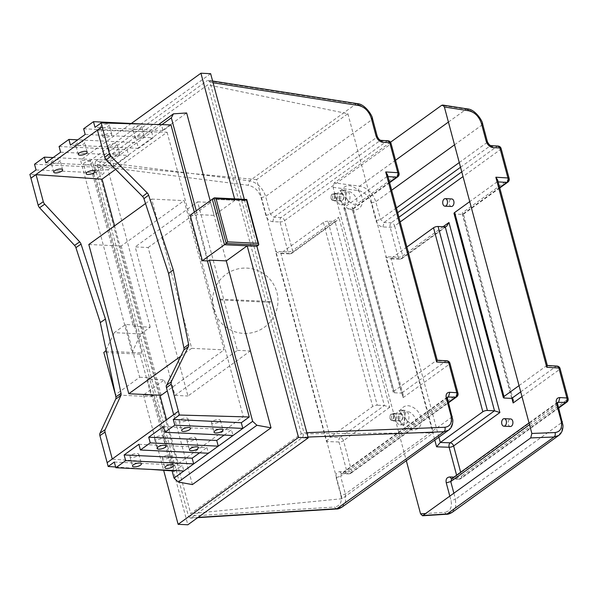 <?xml version="1.0" encoding="UTF-8"?>
<svg xmlns="http://www.w3.org/2000/svg" width="598" height="598" viewBox="0 0 598 598"><rect width="100%" height="100%" fill="white"/><g stroke="black" fill="none" stroke-linecap="round" stroke-linejoin="round"><path stroke-width="0.45" stroke-dasharray="2.99 2.24" d="M246.682 199.396L258.62 245.045M244.305 199.284L256.893 246.286L244.702 200.764L246.421 199.523L214.024 197.968M244.702 200.764L212.305 199.209L234.984 200.3L234.588 198.82M393.32 415.849A2.841 1.801 92.7 0 1 392.46 419.527A2.841 1.801 92.7 0 1 390.105 418.607A2.841 1.801 92.7 0 1 390.262 415.348A2.841 1.801 92.7 0 1 393.32 415.849M394.015 415.647A3.356 2.123 92.7 0 1 391.892 420.416A3.356 2.123 92.7 0 1 390.225 418.906A3.356 2.123 92.7 0 1 390.09 418.488A3.356 2.123 92.7 0 1 390.412 415.057A3.356 2.123 92.7 0 1 392.213 413.719A3.356 2.123 92.7 0 1 394.015 415.647M398.432 418.884A3.356 2.123 92.7 0 1 400.563 414.115A3.356 2.123 92.7 0 1 402.521 417.568A3.356 2.123 92.7 0 1 400.241 420.813A3.356 2.123 92.7 0 1 398.432 418.884M404.704 414.362A7.333 4.642 -87.3 0 0 400.75 410.138A7.333 4.642 -87.3 0 0 395.764 417.247A7.333 4.642 -87.3 0 0 400.047 424.789A7.333 4.642 -87.3 0 0 404.704 414.362M404.375 410.325L399.516 411.536L400.937 412.807A7.333 4.642 -87.3 0 0 399.942 420.566A7.333 4.642 -87.3 0 0 403.934 424.976A7.333 4.642 -87.3 0 0 404.196 424.976L402.94 424.819L407.642 422.494A7.333 4.642 -87.3 0 0 408.591 414.549A7.333 4.642 -87.3 0 0 404.637 410.325A7.333 4.642 -87.3 0 0 404.375 410.325L404.898 414.75L405.99 411.992C410.609 409.705 417.24 419.093 415.625 421.784L414.571 423.885C412.702 425.215 410.004 423.825 406.476 419.729L405.025 417.838L404.898 414.75M407.642 422.494L406.476 419.729M400.937 412.807L404.293 417.875L404.196 424.976M405.025 417.838A0.733 0.463 -87.3 0 0 404.801 417.008M404.136 417.494A0.733 0.463 -87.3 0 0 404.353 418.323M334.364 195.823A2.841 1.801 92.7 0 1 333.505 199.5A2.841 1.801 92.7 0 1 331.15 198.581A2.841 1.801 92.7 0 1 331.307 195.322A2.841 1.801 92.7 0 1 334.364 195.823M335.059 195.621A3.356 2.123 92.7 0 1 332.937 200.39A3.356 2.123 92.7 0 1 331.27 198.88A3.356 2.123 92.7 0 1 331.135 198.461A3.356 2.123 92.7 0 1 331.456 195.038A3.356 2.123 92.7 0 1 333.258 193.692A3.356 2.123 92.7 0 1 335.059 195.621M339.477 198.857A3.356 2.123 92.7 0 1 341.608 194.096A3.356 2.123 92.7 0 1 343.566 197.542A3.356 2.123 92.7 0 1 341.286 200.793A3.356 2.123 92.7 0 1 339.477 198.857M345.749 194.335A7.333 4.642 -87.3 0 0 341.794 190.119A7.333 4.642 -87.3 0 0 336.809 197.22A7.333 4.642 -87.3 0 0 341.092 204.77A7.333 4.642 -87.3 0 0 345.749 194.335M345.42 190.299L340.561 191.517L341.981 192.788A7.333 4.642 -87.3 0 0 340.987 200.547A7.333 4.642 -87.3 0 0 344.979 204.957A7.333 4.642 -87.3 0 0 345.24 204.957L343.985 204.793L348.686 202.468A7.333 4.642 -87.3 0 0 349.636 194.522A7.333 4.642 -87.3 0 0 345.681 190.306A7.333 4.642 -87.3 0 0 345.42 190.299L345.943 194.724L347.034 191.965C351.654 189.678 358.284 199.074 356.67 201.758L355.616 203.858C353.747 205.189 351.048 203.798 347.52 199.702L346.07 197.818L345.943 194.724M348.686 202.468L347.52 199.702M341.981 192.788L345.338 197.848L345.24 204.957M346.07 197.818A0.733 0.463 -87.3 0 0 345.846 196.981M345.181 197.467A0.733 0.463 -87.3 0 0 345.397 198.297M213.082 82.763L210.018 82.285L303.941 432.803L306.841 432.683M210.018 82.285L208.358 80.364L207.244 80.663L356.087 103.925C363.674 105.794 368.929 111.064 371.859 119.735L372.509 118.74M326.463 441.541L330.148 437.205L280.851 253.223L279.692 253.492L275.543 251.481L326.463 441.541L338.984 441.982A3.356 2.071 92 0 1 340.075 437.519L330.193 437.175L372.696 406.483A3.356 1.166 -15 0 1 377.256 405.19L327.958 221.208L335.082 221.544L336.48 221.051L338.827 217.216L292.557 250.622L284.528 220.655A3.356 2.317 54.2 0 0 281.12 217.5L273.877 217.246L270.386 214.151L265.639 196.436C262.686 187.772 257.319 182.584 249.545 180.858L95.695 161.206L207.244 80.663M95.695 161.206L94.551 165.668L248.23 185.298C254.471 186.658 258.777 190.807 261.139 197.729L265.886 215.444C267.179 219.145 269.481 221.223 272.785 221.701L280.028 221.955L288.057 251.922L275.543 251.481M336.562 508.973L334.446 507.052L188.467 516.179L94.551 165.668M188.467 516.179L190.426 518.115L191.248 517.801L302.79 437.258L303.941 432.803M301.28 433.819L207.768 84.819L97.205 164.644L190.725 513.652L301.28 433.819L433.371 432.847L342.161 498.71L190.725 513.652M388.012 176.612L387.033 176.552L436.331 360.542L445.884 361.125A3.356 2.175 93.5 0 1 446.9 360.811M436.376 360.512L437.25 360.362M394.456 392.774L401.579 393.118L352.282 209.128L345.158 208.784L394.456 392.774A3.356 1.166 -15 0 1 393.185 392.221A3.356 1.166 -15 0 1 393.828 391.227L436.331 360.542M387.033 176.552L344.53 207.244A3.356 1.166 165 0 0 343.88 208.239A3.356 1.166 165 0 0 345.158 208.784M387.497 174.683L387.078 176.522M389.522 182.241L352.282 209.128L353.186 208.986L352.095 207.633L403.022 397.692L403.119 394.65L401.579 393.118L445.884 361.125A3.356 2.317 -125.8 0 1 449.292 364.287A3.356 1.166 165 0 0 449.935 363.292M447.461 396.997L446.848 399.584L447.491 398.589M342.131 507.029L345.607 501.647L345.367 493.993L340.621 476.285L446.848 399.584L451.595 417.292L451.886 424.909L448.537 430.201M261.139 197.729L265.639 196.436L371.859 119.735L376.605 137.45L379.924 140.672L380.941 140.358M339.238 199.037A3.775 2.392 92.7 0 1 341.622 193.677A3.775 2.392 92.7 0 1 343.835 197.557A3.775 2.392 92.7 0 1 341.264 201.212A3.775 2.392 92.7 0 1 339.238 199.037M398.193 419.063A3.775 2.392 92.7 0 1 400.578 413.696A3.775 2.392 92.7 0 1 402.79 417.583A3.775 2.392 92.7 0 1 400.219 421.231A3.775 2.392 92.7 0 1 398.193 419.063M457.963 393.26A3.356 1.166 -15 0 1 457.32 394.254L351.512 470.648L343.484 440.681A3.356 1.166 165 0 1 338.984 441.982L347.012 471.949L339.769 471.695C336.659 471.942 335.448 473.908 336.121 477.578L340.621 476.285L341.294 473.653L349.733 473.564L448.478 402.267M280.851 253.223L290.778 253.537A3.356 2.317 54.2 0 0 291.929 253.223A3.356 2.317 54.2 0 0 292.557 250.622A3.356 1.166 165 0 1 288.057 251.922A3.356 2.071 -88 0 0 289.851 253.851A3.356 2.071 -88 0 0 290.778 253.537L335.082 221.544L384.379 405.534L389.754 407.275L338.827 217.216M389.754 407.275L343.484 440.681A3.356 2.317 54.2 0 0 340.075 437.519L384.379 405.534L377.256 405.19M327.958 221.208A3.356 1.166 165 0 0 323.398 222.501L280.896 253.193M332.757 198.73A3.775 2.392 92.7 0 1 335.149 193.363A3.775 2.392 92.7 0 1 337.354 197.243A3.775 2.392 92.7 0 1 334.79 200.898A3.775 2.392 92.7 0 1 332.757 198.73M391.712 418.75A3.775 2.392 92.7 0 1 394.104 413.39A3.775 2.392 92.7 0 1 396.31 417.269A3.775 2.392 92.7 0 1 393.746 420.925A3.775 2.392 92.7 0 1 391.712 418.75M342.161 498.71L256.647 179.579L347.864 113.717L207.768 84.819M347.864 113.717L433.371 432.847M256.647 179.579L97.205 164.644M210.646 73.681L90.261 160.608L141.793 352.94L140.074 354.18L151.458 396.668L115.481 394.942M151.458 396.668L153.178 395.428L187.839 524.782M148.147 247.512L210.548 202.453L250.338 350.959L187.944 396.011L148.147 247.512L135.193 246.892L174.982 395.39L237.384 350.338L197.594 201.832L135.193 246.892M90.261 160.608L80.543 160.144L132.076 352.476L141.793 352.94M131.306 123.487L80.543 160.144M105.517 351.198L132.076 352.476L140.822 333.931L114.263 332.66L125.535 324.52L135.253 324.983L133.369 326.344L150.218 327.151L140.822 333.931M140.074 354.18L103.798 352.446M106.063 350.039L114.263 332.66M125.535 324.52L139.67 377.248L115.436 394.747M139.67 377.248L149.388 377.712L96.121 178.937L29.9 174.377M153.178 395.428L143.46 394.964L164.345 379.88L147.504 379.072L149.388 377.712L174.392 471.037M143.46 394.964L163.65 470.297M234.984 200.3L214.099 215.377L197.25 214.57L196.024 215.459L190.194 215.175M210.175 200.749L214.099 215.377M150.218 327.151L108.036 169.72L186.651 112.955M196.249 210.81L197.25 214.57M161.923 124.631L92.712 174.601L94.828 170.602L158.62 124.541M170.976 124.885L163.03 130.618L161.505 124.93L145.852 124.182M207.431 260.945L194.365 212.17M196.024 215.459L208.224 260.982M85.178 134.46L153.2 137.719L138.459 148.364L136.935 142.668L77.733 139.835M59.09 146.51L127.112 149.769L128.637 155.458L113.897 166.102L45.867 162.843M115.294 143.341A4.612 1.607 165 0 0 110.413 144.35A4.612 1.607 165 0 0 108.133 146.48A4.612 1.607 165 0 0 109.883 147.243A4.612 1.607 165 0 0 114.764 146.233A4.612 1.607 165 0 0 117.044 144.096A4.612 1.607 165 0 0 115.294 143.341M82.898 141.786A4.612 1.607 165 0 0 78.024 142.795A4.612 1.607 165 0 0 75.744 144.933A4.612 1.607 165 0 0 77.493 145.688A4.612 1.607 165 0 0 82.367 144.679A4.612 1.607 165 0 0 84.647 142.541A4.612 1.607 165 0 0 82.898 141.786M138.459 148.364L70.437 145.105M115.646 169.361L167.074 132.233L97.481 130.282M136.994 138.983A4.612 1.607 -15 0 1 135.245 138.228A4.612 1.607 -15 0 1 139.282 135.477A4.612 1.607 -15 0 1 144.148 135.836A4.612 1.607 -15 0 1 141.876 137.974A4.612 1.607 -15 0 1 136.994 138.983M104.605 137.435A4.612 1.607 -15 0 1 102.856 136.673A4.612 1.607 -15 0 1 106.893 133.93A4.612 1.607 -15 0 1 111.759 134.288A4.612 1.607 -15 0 1 109.479 136.426A4.612 1.607 -15 0 1 104.605 137.435M112.424 156.721A4.612 1.607 -15 0 1 110.675 155.966A4.612 1.607 -15 0 1 114.711 153.223A4.612 1.607 -15 0 1 119.585 153.581A4.612 1.607 -15 0 1 117.305 155.712A4.612 1.607 -15 0 1 112.424 156.721M167.074 132.233L243.311 416.746L178.294 463.689L166.536 419.811M159.95 395.233L114.569 225.88M178.398 411.237L173.719 414.795L243.311 416.746M178.294 463.689L112.289 459.152L107.154 462.68M131.702 457.425A4.612 1.607 -15 0 1 129.953 456.67A4.612 1.607 -15 0 1 133.989 453.919A4.612 1.607 -15 0 1 138.856 454.286A4.612 1.607 -15 0 1 136.576 456.416A4.612 1.607 -15 0 1 131.702 457.425M213.232 423.496A4.612 1.607 -15 0 1 211.483 422.741A4.612 1.607 -15 0 1 215.519 419.99A4.612 1.607 -15 0 1 220.385 420.357A4.612 1.607 -15 0 1 218.106 422.487A4.612 1.607 -15 0 1 213.232 423.496M180.843 421.949A4.612 1.607 -15 0 1 179.086 421.186A4.612 1.607 -15 0 1 183.123 418.443A4.612 1.607 -15 0 1 187.996 418.802A4.612 1.607 -15 0 1 185.716 420.94A4.612 1.607 -15 0 1 180.843 421.949M156.272 439.687A4.612 1.607 -15 0 1 154.523 438.932A4.612 1.607 -15 0 1 158.56 436.181A4.612 1.607 -15 0 1 163.426 436.54A4.612 1.607 -15 0 1 161.146 438.678A4.612 1.607 -15 0 1 156.272 439.687M188.662 441.242A4.612 1.607 -15 0 1 186.912 440.479A4.612 1.607 -15 0 1 190.949 437.736A4.612 1.607 -15 0 1 195.815 438.095A4.612 1.607 -15 0 1 193.535 440.233A4.612 1.607 -15 0 1 188.662 441.242M164.091 458.98A4.612 1.607 -15 0 1 162.342 458.218A4.612 1.607 -15 0 1 166.379 455.474A4.612 1.607 -15 0 1 171.252 455.833A4.612 1.607 -15 0 1 168.972 457.971A4.612 1.607 -15 0 1 164.091 458.98M163.03 130.618L95.007 127.367M83.653 128.772L151.675 132.031L153.2 137.719M139.857 125.595A4.612 1.607 165 0 0 134.984 126.604A4.612 1.607 165 0 0 132.704 128.742A4.612 1.607 165 0 0 134.453 129.497A4.612 1.607 165 0 0 139.334 128.488A4.612 1.607 165 0 0 141.606 126.357A4.612 1.607 165 0 0 139.857 125.595M107.468 124.048A4.612 1.607 165 0 0 102.594 125.057A4.612 1.607 165 0 0 100.314 127.187A4.612 1.607 165 0 0 102.064 127.95A4.612 1.607 165 0 0 106.937 126.94A4.612 1.607 165 0 0 109.217 124.803A4.612 1.607 165 0 0 107.468 124.048M115.638 466.993L150.561 469.393M36.044 169.937L104.067 173.196L96.121 178.937M34.52 164.248L102.542 167.507L104.067 173.196M113.897 166.102L112.372 160.413L53.162 157.573M90.724 161.079A4.612 1.607 165 0 0 85.843 162.088A4.612 1.607 165 0 0 83.571 164.218A4.612 1.607 165 0 0 85.32 164.981A4.612 1.607 165 0 0 90.193 163.972A4.612 1.607 165 0 0 92.473 161.834A4.612 1.607 165 0 0 90.724 161.079M58.327 159.524A4.612 1.607 165 0 0 53.454 160.533A4.612 1.607 165 0 0 51.174 162.671A4.612 1.607 165 0 0 52.923 163.426A4.612 1.607 165 0 0 57.804 162.417A4.612 1.607 165 0 0 60.077 160.286A4.612 1.607 165 0 0 58.327 159.524M60.607 152.198L128.637 155.458M92.712 174.601L133.369 326.344M94.828 170.602L108.036 169.72M175.042 470.566L182.338 465.296L183.863 470.992M147.504 379.072L172.097 470.88M114.308 462.045L182.338 465.296M224.175 435.09L231.471 429.82L232.996 435.508M163.448 426.561L231.471 429.82M138.878 444.299L206.901 447.558L208.425 453.247M199.605 452.828L206.901 447.558M192.399 484.582L164.345 379.88M197.594 201.832L210.548 202.453M237.384 350.338L250.338 350.959M174.982 395.39L187.944 396.011M88.81 244.485L121.2 246.032L184.094 200.622L224.086 349.882L167.305 390.883M180.746 356.236L191.696 348.335L151.698 199.074L145.516 203.537M151.698 199.074L184.094 200.622M161.198 395.293L121.2 246.032M191.696 348.335L224.086 349.882M219.772 299.718L220.042 299.12L219.772 299.718M270.303 302.139L270.565 301.541L270.303 302.139M390.509 142.242L334.23 182.883L333.079 187.338L406.319 460.684M443.746 105.689L466.223 109.202C473.803 111.064 479.058 116.333 481.995 125.012L482.638 124.018M454.525 144.843L481.995 125.012L486.742 142.72L490.061 145.942L491.07 145.635M498.149 181.889L497.17 181.829L546.467 365.812L556.02 366.395A3.356 2.175 93.5 0 1 557.037 366.088M497.633 179.961L497.207 181.792M519.042 385.62L546.467 365.812M497.17 181.829L469.736 201.631M546.512 365.782L547.379 365.632M557.598 402.275L556.977 404.853L557.628 403.867M529.507 424.692L556.977 404.853L561.724 422.569L562.015 430.186L558.674 435.471M452.267 512.307L455.743 506.917L455.504 499.27L561.724 422.569L562.374 421.575M456.603 475.193L457.149 477.219A3.356 2.071 -88 0 0 458.935 479.148L451.505 478.878M451.4 206.482A3.775 2.392 92.7 0 1 449.367 204.314A3.775 2.392 92.7 0 1 451.759 198.947M510.356 426.509A3.775 2.392 92.7 0 1 508.322 424.341A3.775 2.392 92.7 0 1 510.714 418.974M438.865 437.183L390.987 258.493L389.829 258.77L385.673 256.759L434.806 440.113M390.987 258.493L400.914 258.807A3.356 2.317 54.2 0 0 402.065 258.493A3.356 2.317 54.2 0 0 402.693 255.899L394.658 225.932L400.167 221.955M406.879 247.019L391.032 258.463M333.079 187.338L358.366 190.568C364.608 191.936 368.914 196.077 371.268 203.006L376.015 220.722C377.316 224.414 379.618 226.5 382.914 226.971L390.165 227.225A3.356 1.166 165 0 0 394.658 225.932A3.356 2.317 54.2 0 0 391.256 222.77L384.006 222.516L380.515 219.421L375.768 201.705C372.823 193.049 367.456 187.854 359.675 186.135L334.23 182.883M511.716 398.388L462.418 214.405L463.428 213.972L462.232 212.91L511.933 398.418M499.651 187.51L462.418 214.405L455.287 214.062L504.585 398.044M454.017 213.508A3.356 1.166 165 0 0 455.287 214.062M393.828 391.227L344.53 207.244M403.022 397.692L449.292 364.287L457.32 394.254A3.356 2.317 -125.8 0 1 456.693 396.848M336.121 477.578L340.867 495.294L345.367 493.993L451.595 417.292L452.238 416.305M308.015 437.056L302.79 437.258M191.248 517.801L198.11 517.375M340.867 495.294C342.213 502.185 340.068 506.102 334.446 507.052M357.2 103.626L356.087 103.925L249.545 180.858L248.23 185.298M265.886 215.444L270.386 214.151L376.605 137.45L377.256 136.456M387.945 140.784A3.356 2.175 -86.5 0 0 386.928 141.098A3.356 2.317 -125.8 0 1 390.337 144.26L398.365 174.227A3.356 2.317 -125.8 0 1 397.737 176.821M272.785 221.701L273.877 217.246L379.924 140.672L386.928 141.098L281.12 217.5A3.356 2.071 92 0 0 280.028 221.955A3.356 1.166 165 0 0 284.528 220.655L390.337 144.26A3.356 1.166 -15 0 0 390.98 143.266M399.008 173.233A3.356 1.166 -15 0 1 398.365 174.227L352.095 207.633M349.733 473.564A3.356 2.317 54.2 0 0 350.884 473.242A3.356 2.317 54.2 0 0 351.512 470.648A3.356 1.166 165 0 1 347.012 471.949A3.356 2.071 -88 0 0 348.806 473.878A3.356 2.071 -88 0 0 349.733 473.564M447.356 397.588L342.49 473.31L341.555 473.623L339.769 471.695M323.398 222.501L372.696 406.483M446.699 514.25L444.576 512.322L426.06 513.48M398.903 217.253L391.256 222.77A3.356 2.071 92 0 0 390.165 227.225L398.193 257.2L385.673 256.759M558.726 407.971L461.021 478.52A3.356 3.356 0 0 1 458.935 479.148A3.356 2.071 -88 0 0 459.869 478.834A3.356 2.317 54.2 0 0 461.021 478.52A3.356 2.317 54.2 0 0 461.649 475.926A3.356 1.166 165 0 1 457.149 477.219L453.949 477.107M449.86 496.303L451.004 500.563C452.342 507.455 450.204 511.38 444.576 512.322M395.532 160.249L359.675 186.135L358.366 190.568M448.418 122.059L466.223 109.202L467.337 108.903M459.271 162.559L486.742 142.72L487.385 141.733M498.082 146.062A3.356 2.175 -86.5 0 0 497.065 146.375A3.356 2.317 -125.8 0 1 500.466 149.53L508.494 179.505A3.356 2.317 -125.8 0 1 507.866 182.098M460.535 167.268L490.061 145.942L497.065 146.375L461.761 171.865M501.117 148.543A3.356 1.166 -15 0 1 500.466 149.53L463.024 176.567M509.145 178.51A3.356 1.166 -15 0 1 508.494 179.505L462.232 212.91M520.716 391.884L556.02 366.395A3.356 2.317 -125.8 0 1 559.422 369.557A3.356 1.166 165 0 0 560.072 368.562M568.1 398.537A3.356 1.166 -15 0 1 567.45 399.524A3.356 2.317 -125.8 0 1 566.822 402.118M521.979 396.594L559.422 369.557L567.45 399.524L461.649 475.926L460.662 472.263M453.919 493.365L455.504 499.27L451.004 500.563M557.486 402.865L452.619 478.579L459.869 478.834L558.607 407.537M443.103 226.717L402.693 255.899A3.356 1.166 165 0 1 398.193 257.2A3.356 2.071 -88 0 0 399.98 259.128A3.356 2.071 -88 0 0 400.914 258.807L445.218 226.821M382.914 226.971L384.006 222.516L397.67 212.656M396.407 207.947L380.515 219.421L376.015 220.722M371.268 203.006L375.768 201.705L391.66 190.231M400.563 414.115L392.213 413.719M400.241 420.813L391.892 420.416M400.047 424.789L403.934 424.976M400.75 410.138L404.637 410.325M399.516 411.536C403.538 404.697 408.942 403.897 415.745 409.144C419.923 413.061 421.822 417.516 421.448 422.509C419.235 433.67 406.206 430.672 402.94 424.819M341.608 194.096L333.258 193.692M341.286 200.793L332.937 200.39M341.092 204.77L344.979 204.957M341.794 190.119L345.681 190.306M340.561 191.517C344.583 184.67 349.987 183.878 356.789 189.118C360.968 193.034 362.866 197.489 362.493 202.483C360.28 213.643 347.244 210.653 343.985 204.793M403.119 394.65L353.291 208.695M343.88 208.239L393.185 392.221M197.714 517.659L190.426 518.115M212.619 81.029L208.358 80.364M389.634 182.667L353.186 208.986M447.431 397.02L341.294 473.653L348.806 473.878A3.356 3.356 0 0 0 350.884 473.242L448.59 402.693M336.48 221.051L291.929 253.223A3.356 3.356 0 0 1 289.851 253.851L279.692 253.492M334.79 200.898L341.264 201.212M335.149 193.363L341.622 193.677M393.746 420.925L400.219 421.231M394.104 413.39L400.578 413.696M144.148 135.836L141.606 126.357M135.245 138.228L132.704 128.742M111.759 134.288L109.217 124.803M102.856 136.673L100.314 127.187M95.015 171.32L92.473 161.834M86.105 173.704L83.571 164.218M62.618 169.765L60.077 160.286M53.715 172.157L51.174 162.671M211.483 422.741L214.024 432.227M220.385 420.357L222.927 429.835M179.086 421.186L181.628 430.672M187.996 418.802L190.538 428.288M186.912 440.479L189.454 449.965M195.815 438.095L198.357 447.581M154.523 438.932L157.065 448.41M163.426 436.54L165.967 446.026M162.342 458.218L164.884 467.703M171.252 455.833L173.794 465.319M129.953 456.67L132.494 466.156M138.856 454.286L141.397 463.764M87.188 152.027L84.647 142.541M78.286 154.411L75.744 144.933M119.585 153.581L117.044 144.096M110.675 155.966L108.133 146.48M213.71 309.211A32.688 32.688 0 0 0 268.397 323.862A32.688 32.688 0 0 0 253.746 269.175A32.688 32.688 0 0 0 213.71 309.211M219.997 299.957L270.528 302.379M220.042 299.12L270.565 301.541M557.56 402.297L529.028 422.898M446.609 226.328L402.065 258.493A3.356 3.356 0 0 1 399.98 259.128L389.829 258.77M499.771 187.944L463.323 214.263M513.248 399.92L463.428 213.972"/><path stroke-width="0.9" d="M227.629 241.869L226.223 243.491L214.024 197.968L214.495 197.856L216.042 198.626L227.629 241.869L258.074 243.326L258.777 244.373L258.62 245.045L226.223 243.491L224.504 244.732L256.893 246.286L258.62 245.045M258.074 243.326L246.488 200.083L246.742 199.448L214.495 197.856M163.65 470.297L178.122 524.319L187.839 524.782L308.232 437.856L298.514 437.392L247.176 245.823L224.504 244.732L212.305 199.209L224.504 244.732L202.393 260.698L190.194 215.175L214.024 197.968M437.25 360.362L436.622 361.999L385.695 171.947L387.497 174.683L437.25 360.362M306.841 432.683L444.919 427.278C450.346 426.479 452.38 422.637 451.027 415.752L446.28 398.044C445.592 394.374 446.743 392.452 449.748 392.281L456.752 392.714A3.356 2.175 93.5 0 1 455.541 397.162L447.431 397.02M198.11 517.375L337.377 508.666L342.131 507.029L448.537 430.201L443.925 431.734C445.076 430.68 445.405 429.2 444.919 427.278M308.232 437.856L256.893 246.286M244.305 199.284L210.646 73.681L200.928 73.218L131.306 123.487M106.063 350.039L105.517 351.198L103.798 352.446L115.436 394.747M178.122 524.319L298.514 437.392M234.588 198.82L200.928 73.218M158.62 124.541L173.442 113.837L186.651 112.955L210.175 200.749M173.442 113.837L171.334 117.836L196.249 210.81M171.334 117.836L161.923 124.631M202.393 260.698L208.224 260.982L209.45 260.093L252.655 421.321L242.825 428.415L241.3 422.726L249.246 416.985L207.431 260.945M194.365 212.17L170.976 124.885L101.152 122.926L95.007 127.367L93.482 121.671L83.653 128.772L85.178 134.46L70.437 145.105L68.912 139.416L59.09 146.51L60.607 152.198L45.867 162.843L44.342 157.154L34.52 164.248L36.044 169.937L29.9 174.377L30.917 178.167L36.052 174.631L102.056 179.176L115.646 169.361M77.733 139.835L68.912 139.416M173.674 414.646L166.468 387.736A4.193 2.983 52.8 0 1 166.603 385.299L183.721 350.129A4.193 2.983 -127.2 0 0 183.922 347.961L168.569 273.458L143.924 198.7A4.193 2.983 -127.2 0 0 142.556 196.488L106.182 159.816A4.193 2.983 52.8 0 1 104.732 157.334L97.481 130.282L102.168 126.724L30.917 178.167L38.167 205.226A4.193 2.803 55.5 0 0 39.573 207.738L74.571 245.404A4.193 2.803 -124.5 0 1 75.901 247.647L100.307 322.576L115.892 396.908A4.193 2.803 -124.5 0 1 115.735 399.045L99.993 433.221A4.193 2.803 55.5 0 0 99.903 435.628L108.171 466.477L115.638 466.993M104.732 157.334L109.419 153.783L101.152 122.926M55.465 172.912A4.612 1.607 -15 0 1 53.715 172.157A4.612 1.607 -15 0 1 57.752 169.406A4.612 1.607 -15 0 1 62.618 169.765A4.612 1.607 -15 0 1 60.346 171.903A4.612 1.607 -15 0 1 55.465 172.912M80.035 155.174A4.612 1.607 -15 0 1 78.286 154.411A4.612 1.607 -15 0 1 82.322 151.668A4.612 1.607 -15 0 1 87.188 152.027A4.612 1.607 -15 0 1 84.909 154.164A4.612 1.607 -15 0 1 80.035 155.174M87.861 174.467A4.612 1.607 -15 0 1 86.105 173.704A4.612 1.607 -15 0 1 90.141 170.961A4.612 1.607 -15 0 1 95.015 171.32A4.612 1.607 -15 0 1 92.735 173.457A4.612 1.607 -15 0 1 87.861 174.467M166.536 419.811L159.95 395.233M114.569 225.88L102.056 179.176M109.419 153.783A4.193 2.983 52.8 0 0 110.862 156.257L147.243 192.937A4.193 2.983 -127.2 0 1 148.61 195.142L173.256 269.907L188.602 344.403A4.193 2.983 -127.2 0 1 188.407 346.571L171.282 381.748A4.193 2.983 52.8 0 0 171.155 384.178L178.398 411.237L107.154 462.68M178.398 411.237L179.415 415.034L173.278 419.467L174.803 425.156L164.973 432.249L232.996 435.508L242.825 428.415L174.803 425.156M249.246 416.985L179.415 415.034M145.852 124.182L93.482 121.671M168.569 273.458L173.256 269.907M164.973 432.249L163.448 426.561L148.708 437.205L150.233 442.894L140.403 449.995L138.878 444.299L124.137 454.943L125.662 460.639L115.833 467.733L114.308 462.045L108.171 466.477M150.561 469.393L174.392 471.037L175.042 470.566M36.052 174.631L43.303 201.69A4.193 2.803 55.5 0 0 44.715 204.202L79.706 241.869A4.193 2.803 -124.5 0 1 81.036 244.111L105.442 319.04L121.028 393.372A4.193 2.803 -124.5 0 1 120.871 395.51L105.128 429.685A4.193 2.803 55.5 0 0 105.039 432.092L112.252 459.002M105.442 319.04L100.307 322.576M53.162 157.573L44.342 157.154M172.097 470.88L174.033 478.086L183.863 470.992L115.833 467.733M125.662 460.639L193.685 463.891L183.863 470.992M172.037 464.556A4.612 1.607 165 0 0 167.163 465.573A4.612 1.607 165 0 0 164.884 467.703A4.612 1.607 165 0 0 166.633 468.466A4.612 1.607 165 0 0 171.514 467.457A4.612 1.607 165 0 0 173.794 465.319A4.612 1.607 165 0 0 172.037 464.556M139.648 463.009A4.612 1.607 165 0 0 134.774 464.018A4.612 1.607 165 0 0 132.494 466.156A4.612 1.607 165 0 0 134.244 466.911A4.612 1.607 165 0 0 139.117 465.902A4.612 1.607 165 0 0 141.397 463.764A4.612 1.607 165 0 0 139.648 463.009M232.996 435.508L193.685 463.891L192.16 458.203L124.137 454.943M252.655 421.321L256.908 425.268L178.286 482.033L174.033 478.086M148.708 437.205L216.73 440.464L218.255 446.153L150.233 442.894M140.403 449.995L208.425 453.247M196.607 446.818A4.612 1.607 165 0 0 191.734 447.827A4.612 1.607 165 0 0 189.454 449.965A4.612 1.607 165 0 0 191.203 450.72A4.612 1.607 165 0 0 196.077 449.711A4.612 1.607 165 0 0 198.357 447.581A4.612 1.607 165 0 0 196.607 446.818M164.218 445.271A4.612 1.607 165 0 0 159.337 446.28A4.612 1.607 165 0 0 157.065 448.41A4.612 1.607 165 0 0 158.814 449.173A4.612 1.607 165 0 0 163.688 448.164A4.612 1.607 165 0 0 165.967 446.026A4.612 1.607 165 0 0 164.218 445.271M216.73 440.464L224.175 435.09M221.178 429.08A4.612 1.607 165 0 0 216.304 430.089A4.612 1.607 165 0 0 214.024 432.227A4.612 1.607 165 0 0 215.773 432.982A4.612 1.607 165 0 0 220.647 431.973A4.612 1.607 165 0 0 222.927 429.835A4.612 1.607 165 0 0 221.178 429.08M188.789 427.525A4.612 1.607 165 0 0 183.907 428.542A4.612 1.607 165 0 0 181.628 430.672A4.612 1.607 165 0 0 183.377 431.435A4.612 1.607 165 0 0 188.258 430.425A4.612 1.607 165 0 0 190.538 428.288A4.612 1.607 165 0 0 188.789 427.525M241.3 422.726L173.278 419.467M192.16 458.203L199.605 452.828M178.286 482.033L192.399 484.582L271.021 427.817L256.908 425.268M209.45 260.093L226.298 260.9L247.176 245.823M226.298 260.9L271.021 427.817M145.516 203.537L88.81 244.485L128.802 393.746L180.746 356.236M167.305 390.883L161.198 395.293L128.802 393.746M406.319 460.684L420.558 513.824L422.517 515.76L530.71 437.923L531.861 433.46L444.374 106.975L442.714 105.054L441.601 105.353L390.509 142.242M495.832 177.217L497.633 179.961L547.379 365.632L546.751 367.277L495.832 177.217L507.926 177.965L499.898 147.99L492.894 147.564C489.702 147.011 487.46 144.888 486.174 141.18L481.427 123.472C479.08 116.528 474.887 112.304 468.839 110.802L444.374 106.975M511.933 398.418L513.151 402.97L513.248 399.92L511.716 398.388L504.585 398.044A3.356 1.166 -15 0 1 503.314 397.498A3.356 1.166 -15 0 1 503.965 396.504L519.042 385.62M469.736 201.631L454.659 212.514A3.356 1.166 165 0 0 454.017 213.508L503.314 397.498M531.861 433.46L555.056 432.556C560.483 431.749 562.516 427.906 561.156 421.029L556.409 403.314C555.721 399.651 556.88 397.73 559.878 397.558L566.882 397.984A3.356 2.175 93.5 0 1 565.678 402.439L557.56 402.297M423.339 515.446L447.513 513.936L452.267 512.307L558.674 435.471L554.054 437.003L530.71 437.923M453.919 493.365L450.757 481.554L451.692 478.893M445.278 198.641L451.759 198.947A3.775 2.392 92.7 0 1 453.964 202.827A3.775 2.392 92.7 0 1 451.4 206.482L444.919 206.175A3.775 2.392 92.7 0 1 442.886 204A3.775 2.392 92.7 0 1 445.278 198.641A3.775 2.392 92.7 0 1 447.483 202.52A3.775 2.392 92.7 0 1 444.919 206.175M504.234 418.66L510.714 418.974A3.775 2.392 92.7 0 1 512.92 422.853A3.775 2.392 92.7 0 1 510.356 426.509L503.875 426.195A3.775 2.392 92.7 0 1 501.842 424.027A3.775 2.392 92.7 0 1 504.234 418.66A3.775 2.392 92.7 0 1 506.446 422.547A3.775 2.392 92.7 0 1 503.875 426.195M434.806 440.113L436.6 446.811L440.285 442.483L438.865 437.183M436.6 446.811L449.12 447.252A3.356 2.071 92 0 1 450.212 442.797L440.285 442.483M440.33 442.453L482.833 411.76A3.356 1.166 -15 0 1 487.392 410.467L438.087 226.478L445.218 226.821L446.609 226.328L448.963 222.493L443.103 226.717M445.218 226.821L494.516 410.804L499.883 412.545L448.963 222.493M460.662 472.263L453.613 445.959A3.356 2.317 54.2 0 0 450.212 442.797L494.516 410.804L487.392 410.467M438.087 226.478A3.356 1.166 165 0 0 433.535 227.771L406.879 247.019M246.488 200.083L216.042 198.626M448.59 402.693L456.693 396.848A3.356 3.356 0 0 0 457.963 393.26A3.356 1.166 -15 0 0 456.752 392.714L448.724 362.739L436.622 361.999M385.695 171.947L397.797 172.687L389.769 142.72L382.757 142.287C379.566 141.741 377.323 139.611 376.037 135.91L371.291 118.195C368.951 111.258 364.75 107.035 358.71 105.525L213.082 82.763M446.9 360.811A3.356 2.175 93.5 0 1 448.724 362.739A3.356 1.166 165 0 1 449.935 363.292A3.356 3.356 0 0 0 446.9 360.811L437.213 360.22M389.522 182.241L396.586 177.135A3.356 2.317 -125.8 0 0 397.737 176.821A3.356 3.356 0 0 0 399.008 173.233A3.356 1.166 -15 0 0 397.797 172.687A3.356 2.175 93.5 0 1 396.586 177.135L388.012 176.612M456.693 396.848A3.356 2.317 -125.8 0 1 455.541 397.162L448.478 402.267M447.356 397.588L448.537 396.736L449.748 392.281M448.537 430.201C451.468 428.101 452.903 424.715 452.836 420.028L447.491 398.589L446.28 398.044M452.238 416.305L451.027 415.752M342.131 507.029C339.529 508.524 337.676 509.175 336.562 508.973L443.925 431.734L308.015 437.056M399.008 173.233L390.98 143.266A3.356 1.166 -15 0 0 389.769 142.72A3.356 2.175 -86.5 0 0 387.945 140.784L380.941 140.358C379.723 140.231 378.497 138.93 377.256 136.456L372.509 118.74C372.524 115.571 364.787 103.835 357.2 103.626L358.71 105.525M372.509 118.74L371.291 118.195M377.256 136.456L376.037 135.91M380.941 140.358L382.757 142.287M166.468 387.736L171.155 384.178M106.182 159.816L110.862 156.257M142.556 196.488L147.243 192.937M143.924 198.7L148.61 195.142M183.922 347.961L188.602 344.403M183.721 350.129L188.407 346.571M166.603 385.299L171.282 381.748M105.039 432.092L99.903 435.628M105.128 429.685L99.993 433.221M43.303 201.69L38.167 205.226M44.715 204.202L39.573 207.738M79.706 241.869L74.571 245.404M81.036 244.111L75.901 247.647M121.028 393.372L115.892 396.908M120.871 395.51L115.735 399.045M558.726 407.971L566.822 402.118A3.356 3.356 0 0 0 568.1 398.537A3.356 1.166 -15 0 0 566.882 397.984L558.853 368.017L546.751 367.277M452.267 512.307C449.666 513.794 447.805 514.444 446.699 514.25L554.054 437.003C555.213 435.957 555.542 434.477 555.056 432.556M426.06 513.48L420.558 513.824M499.883 412.545L453.613 445.959A3.356 1.166 165 0 1 449.12 447.252L456.603 475.193M453.949 477.107L449.898 476.965C446.796 477.219 445.577 479.177 446.258 482.855L449.86 496.303M441.601 105.353L443.746 105.689M395.532 160.249L448.418 122.059M486.174 141.18L487.385 141.733L482.638 124.018C482.653 120.841 474.924 109.113 467.337 108.903L468.839 110.802M482.638 124.018L481.427 123.472M487.385 141.733C488.671 144.23 489.904 145.531 491.078 145.635L492.894 147.564M509.145 178.51A3.356 3.356 0 0 1 507.866 182.098A3.356 2.317 -125.8 0 1 506.723 182.412A3.356 2.175 93.5 0 0 507.926 177.965A3.356 1.166 -15 0 1 509.145 178.51L501.117 148.543A3.356 1.166 -15 0 0 499.898 147.99A3.356 2.175 -86.5 0 0 498.082 146.062L491.078 145.635M499.651 187.51L506.723 182.412L498.149 181.889M503.965 396.504L454.659 212.514M557.037 366.088A3.356 2.175 93.5 0 1 558.853 368.017A3.356 1.166 165 0 1 560.072 368.562A3.356 3.356 0 0 0 557.037 366.088L547.342 365.498M566.822 402.118A3.356 2.317 -125.8 0 1 565.678 402.439L558.607 407.537M557.486 402.865L558.667 402.005L559.878 397.558M558.674 435.471C561.604 433.378 563.039 429.984 562.972 425.298L557.628 403.867L556.409 403.314M562.374 421.575L561.156 421.029M529.507 424.692L450.757 481.554L446.258 482.855M451.505 478.878L449.898 476.965M400.167 221.955L463.024 176.567M513.151 402.97L521.979 396.594M433.535 227.771L482.833 411.76M461.761 171.865L398.903 217.253M397.67 212.656L460.535 167.268M459.271 162.559L396.407 207.947M391.66 190.231L454.525 144.843M520.716 391.884L511.716 398.388M258.777 244.373L246.742 199.448M457.963 393.26L449.935 363.292M447.491 398.589L447.468 396.982M336.562 508.973L197.714 517.659M357.2 103.626L212.619 81.029M390.98 143.266A3.356 3.356 0 0 0 387.945 140.784M397.737 176.821L389.634 182.667M446.699 514.25L422.517 515.76M467.337 108.903L442.714 105.054M501.117 148.543A3.356 3.356 0 0 0 498.082 146.062M568.1 398.537L560.072 368.562M557.628 403.867L557.605 402.252M529.028 422.898L451.43 478.931M507.866 182.098L499.771 187.944"/></g></svg>
